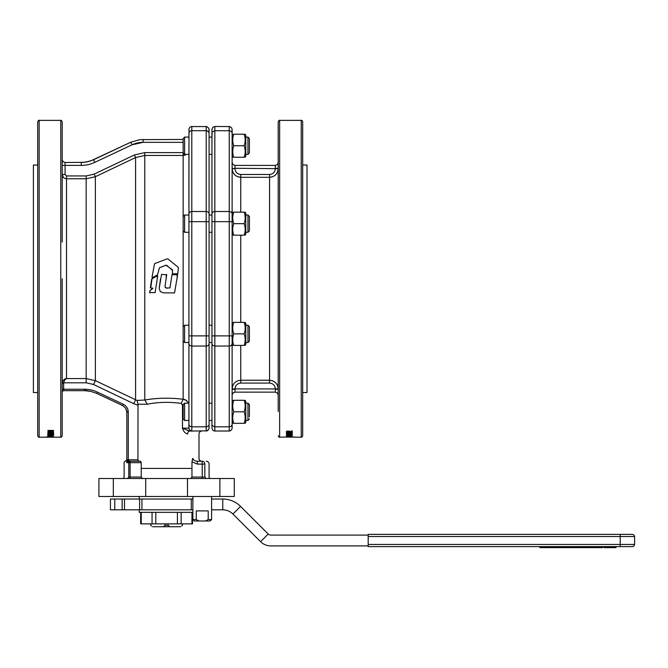 <?xml version="1.0" encoding="UTF-8"?>
<svg xmlns="http://www.w3.org/2000/svg" width="668" height="668" viewBox="0 0 668 668"><rect width="100%" height="100%" fill="white"/><g stroke="black" fill="none" stroke-linecap="round" stroke-linejoin="round"><path stroke-width="1" d="M152.02 277.145L152.58 277.546L157.489 274.907L159.443 267.768L165.906 265.171L172.344 269.672L172.578 273.93L177.822 273.638L178.364 267.417L167.952 258.967L167.083 258.833L154.575 263.676L152.02 277.145L152.58 277.546L157.489 274.915L159.443 267.801L165.906 265.221L166.775 265.338L172.653 270.498M172.344 269.697L172.653 270.465M172.194 273.471L172.578 273.913L177.822 273.655L178.364 267.417M160.529 278.773L159.209 288.259L160.287 291.607L163.585 292.868L174.532 292.935L177.646 274.798L172.002 274.732L169.973 287.85L166.85 288.15L165.397 287.683L165.021 286.321L166.708 274.798L161.539 274.406L159.209 288.342M177.02 278.773L177.312 274.406M171.375 278.773L169.973 287.883L166.048 288.008L165.021 286.321M166.09 278.773L166.382 274.406M157.281 278.773L157.331 275.734L151.728 279.015L150.367 287.691L152.838 288.434L150.141 290.488L149.615 292.517L155.11 292.626L157.715 276.009L157.331 275.725M152.062 278.548L150.701 288.075M152.721 288.042L149.857 290.931L149.941 292.901M291.54 433.691L291.54 433.073L292.208 433.073L292.208 433.841L286.321 433.507L287.908 433.123L291.54 433.691M286.447 434.96L292.208 434.835L287.24 435.386L292.208 435.486L286.447 435.486L291.006 434.96L286.447 434.835M293.461 436.889L279.641 437.173L279.641 120.374L301.243 120.374L301.243 437.173C301.535 437.582 302.019 437.097 302.679 435.736L302.679 121.818C302.019 120.449 301.535 119.973 301.243 120.374M288.868 437.173L291.782 437.173M289.603 437.039L286.447 437.064L289.603 437.072M289.327 436.989L286.33 436.889L289.327 436.697M286.447 436.354L289.327 435.995L292.208 436.488L286.447 436.354M291.615 435.728L286.447 435.92L291.615 435.828M287.791 434.192L286.681 434.643L286.656 434.133L287.716 434.033L292.325 434.384L288.76 434.459L287.791 433.908M289.327 432.922L286.33 432.488L289.327 432.029L292.325 432.488L289.327 432.639M291.54 431.653L291.54 430.885L292.208 430.885L292.208 431.845L286.321 431.419L287.908 430.952L291.54 431.653M292.208 433.557L291.54 433.557M287.223 433.365L286.672 433.816M292.016 436.196L291.54 436.196M287.106 436.196L286.63 436.196M292.208 435.628L291.615 435.636M287.031 435.636L286.447 435.636M287.173 434.25L286.681 434.643M292.325 434.1L291.974 434.668M292.242 432.346L291.682 432.522M286.981 432.522L286.413 432.346M292.208 431.561L291.54 431.561M291.691 436.889L286.973 436.889L291.691 436.596M291.164 436.179L287.106 436.354L291.54 436.413L291.164 435.895M291.691 432.488L286.973 432.488L291.081 432.28M287.566 432.28L286.973 432.488M368.177 545.981L368.177 546.616L632.437 546.616L633.965 545.981L634.6 544.453L634.6 536.538L634.6 544.453L368.177 544.453L368.177 536.538L634.6 536.538L633.965 535.01L632.437 534.375L368.177 534.375L368.177 535.01M244.146 157.256C245.532 157.256 245.532 157.256 244.146 157.256C245.532 157.256 245.532 157.256 244.146 157.256C245.532 153.415 245.532 149.574 244.146 145.741C245.532 141.9 245.532 138.059 244.146 134.218C245.532 134.218 245.532 134.218 244.146 134.218C245.532 134.218 245.532 134.218 244.146 134.218C245.532 134.218 245.532 134.218 244.146 134.218C245.532 134.218 245.532 134.218 244.146 134.218L233.775 134.218C232.389 134.218 232.389 134.218 233.775 134.218C232.389 134.218 232.389 134.218 233.775 134.218C232.389 138.059 232.389 141.9 233.775 145.741C232.389 149.574 232.389 153.415 233.775 157.256C232.389 157.256 232.389 157.256 233.775 157.256C232.389 157.256 232.389 157.256 233.775 157.256C232.389 157.256 232.389 157.256 233.775 157.256C232.389 157.256 232.389 157.256 233.775 157.256L244.146 157.256C245.532 157.256 245.532 157.256 244.146 157.256C245.532 157.256 245.532 157.256 244.146 157.256M245.799 135.295L245.173 134.218L245.799 135.295L245.799 156.178L245.173 157.256L245.799 156.178M233.775 134.218C232.389 134.218 232.389 134.218 233.775 134.218C232.389 134.218 232.389 134.218 233.775 134.218M244.146 145.741L233.775 145.741M245.173 212.148L245.799 213.226L245.799 234.109L245.173 235.186M244.146 235.186C245.532 231.345 245.532 227.512 244.146 223.671C245.532 219.83 245.532 215.989 244.146 212.148C245.532 212.148 245.532 212.148 244.146 212.148C245.532 212.148 245.532 212.148 244.146 212.148L233.775 212.148C232.389 215.989 232.389 219.83 233.775 223.671C232.389 227.512 232.389 231.345 233.775 235.186C232.389 235.186 232.389 235.186 233.775 235.186C232.389 235.186 232.389 235.186 233.775 235.186L244.146 235.186C245.532 235.186 245.532 235.186 244.146 235.186C245.532 235.186 245.532 235.186 244.146 235.186M209.084 215.029L211.956 215.029L211.956 428.171L212.8 430.209L214.278 431.002L229.8 431.002L231.637 429.775L232.122 428.171L232.122 213.226L232.74 212.148M233.775 212.148C232.389 212.148 232.389 212.148 233.775 212.148C232.389 212.148 232.389 212.148 233.775 212.148M244.146 223.671L233.775 223.671M245.173 322.36L245.799 323.446L245.799 344.321L245.173 345.398M244.146 345.398C245.532 341.565 245.532 337.724 244.146 333.883C245.532 330.042 245.532 326.201 244.146 322.36C245.532 322.36 245.532 322.36 244.146 322.36C245.532 322.36 245.532 322.36 244.146 322.36L233.775 322.36C232.389 326.201 232.389 330.042 233.775 333.883C232.389 337.724 232.389 341.565 233.775 345.398C232.389 345.398 232.389 345.398 233.775 345.398C232.389 345.398 232.389 345.398 233.775 345.398L244.146 345.398C245.532 345.398 245.532 345.398 244.146 345.398C245.532 345.398 245.532 345.398 244.146 345.398M233.775 322.36C232.389 322.36 232.389 322.36 233.775 322.36C232.389 322.36 232.389 322.36 233.775 322.36M244.146 333.883L233.775 333.883M245.799 401.376L245.173 400.291L245.799 401.376L245.799 422.251L245.173 423.337L245.799 422.251M244.146 423.337C245.532 419.496 245.532 415.655 244.146 411.814C245.532 407.973 245.532 404.132 244.146 400.291C245.532 400.291 245.532 400.291 244.146 400.291C245.532 400.291 245.532 400.291 244.146 400.291L233.775 400.291C232.389 404.132 232.389 407.973 233.775 411.814C232.389 415.655 232.389 419.496 233.775 423.337C232.389 423.337 232.389 423.337 233.775 423.337C232.389 423.337 232.389 423.337 233.775 423.337C232.389 423.337 232.389 423.337 233.775 423.337C232.389 423.337 232.389 423.337 233.775 423.337L244.146 423.337C245.532 423.337 245.532 423.337 244.146 423.337C245.532 423.337 245.532 423.337 244.146 423.337C245.532 423.337 245.532 423.337 244.146 423.337C245.532 423.337 245.532 423.337 244.146 423.337M233.775 400.291C232.389 400.291 232.389 400.291 233.775 400.291C232.389 400.291 232.389 400.291 233.775 400.291C232.389 400.291 232.389 400.291 233.775 400.291C232.389 400.291 232.389 400.291 233.775 400.291M244.146 411.814L233.775 411.814M244.146 400.291C245.532 400.291 245.532 400.291 244.146 400.291C245.532 400.291 245.532 400.291 244.146 400.291M245.799 403.171L247.962 403.171L247.962 420.456L245.799 420.456M184.602 403.171L183.157 404.616L183.157 419.011L184.602 420.456L184.602 403.171L188.919 403.171L188.919 405.701M249.398 416.907L249.398 404.616L247.962 403.171M211.956 325.241L209.084 325.241M211.956 342.525L209.084 342.525M247.962 325.241L247.962 342.525L249.398 341.081L249.398 326.685L247.962 325.241L245.799 325.241M247.962 342.525L245.799 342.525M188.919 325.241L184.602 325.241L183.157 326.685L183.157 399.239L186.664 400.524M209.084 129.375L209.084 132.748L208.859 128.273L206.763 126.553L191.24 126.553L189.762 127.337L188.977 128.815L188.919 344.037L188.919 342.525L184.602 342.525L184.602 325.241M184.602 342.525L183.157 341.081M245.799 215.029L247.962 215.029L247.962 232.305L245.799 232.305M185.479 154.976L183.157 155.46L183.157 230.869L184.602 232.305L184.602 215.029L188.919 215.029M247.962 232.305L249.398 230.869L249.398 216.465L247.962 215.029M249.398 152.939L247.962 154.375L249.398 152.939L249.398 138.535L247.962 137.099L245.799 137.099L247.962 137.099L247.962 154.375L245.799 154.375M188.877 137.099L188.919 136.581L188.877 137.099L184.602 137.099L183.157 138.535L183.157 152.939L184.602 154.375L184.602 137.099L188.919 137.099L188.977 132.356L190.196 131.053L191.799 130.711L191.799 126.494M191.958 512.339L191.958 523.862L181.153 523.862L181.153 512.339M177.404 512.339L177.404 523.862L181.153 523.862M177.404 523.862L155.794 523.862L155.794 512.339M152.053 512.339L152.053 523.862L155.794 523.862M152.053 523.862L141.24 523.862L141.24 512.339L141.24 523.862M140.664 523.862L140.664 512.339M192.534 523.862L192.534 512.339M168.144 523.862L168.144 525.298L165.054 525.298L165.054 523.862M150.834 523.862L150.834 525.298L150.759 523.862M181.721 526.017L182.439 525.298L182.364 523.862M192.877 512.339L139.236 512.339L139.236 509.818M192.877 499.021L191.265 499.021L191.265 509.818L192.877 509.818M191.265 509.818L141.942 509.818L141.942 499.021L139.612 499.021L139.612 509.818L141.942 509.818M139.612 509.818L124.473 509.818L124.473 499.021L110.437 499.021L110.437 509.818L114.762 509.818L114.762 499.021M122.144 499.021L122.144 509.818L124.473 509.818M122.144 509.818L114.762 509.818M368.177 535.093L270.765 535.093A3.599 3.599 0 0 1 268.219 534.041L240.58 506.402C235.62 501.584 229.675 499.121 222.761 499.021L222.761 509.818L211.597 509.818M222.761 499.021L211.597 499.021M124.473 499.021L139.612 499.021M191.265 499.021L141.942 499.021M368.177 544.453L368.177 546.616M368.177 534.375L368.177 536.538M368.177 545.898L270.765 545.898A14.404 14.404 0 0 1 260.587 541.681L232.94 514.034C230.109 511.279 226.711 509.876 222.761 509.818M268.219 534.041L260.587 541.681M240.58 506.402L232.94 514.034M151.494 526.017L150.834 525.298M182.364 525.298L181.704 526.017M180.619 526.743L169.889 526.743L168.144 525.298M165.054 525.298L163.309 526.743L169.889 526.743M163.309 526.743L152.58 526.743M208.216 519.537L205.535 520.982L210.161 520.982L211.597 519.537L208.216 519.537L208.216 510.903L196.258 510.903L196.258 519.537L192.877 519.537L194.321 520.982L198.939 520.982L196.258 519.537M205.535 520.982L198.939 520.982M62.199 159.619L63.042 161.656L65.08 162.499L63.042 161.656L62.199 159.619M183.157 152.613L144.789 152.613L134.368 154.968L94.146 174.131L86.172 175.943L66.516 175.943L65.08 174.473L65.08 165.38L81.262 165.38L81.262 162.499L87.55 161.806L93.528 159.761L130.836 142.201L90.589 160.946L84.427 162.324L65.08 162.499L65.08 165.38L62.199 165.38M64.913 178.465L63.71 177.746M63.385 177.429L62.199 174.473C62.441 177.078 63.886 178.506 66.516 178.773L86.172 178.773L95.365 176.703L135.587 157.548L144.789 155.46L183.157 155.46L186.531 154.375M65.08 174.473L62.199 174.473L62.199 216.223M62.199 146.083L62.199 174.473M183.157 139.462L139.938 139.637L130.836 142.201L132.064 144.806L143.102 142.342A25.918 25.918 0 0 0 140.263 142.501M188.309 402.545L185.32 399.723L183.157 399.239C169.73 397.644 156.938 397.903 144.789 400.023L137.007 400.433L95.365 380.643L86.172 378.572L66.516 378.572C64.504 378.731 63.093 380.067 62.266 382.572L63.685 382.814L64.621 380.117L66.516 378.572L66.516 175.943M62.199 242.142L62.199 121.818C61.514 120.44 61.03 119.964 60.763 120.374L60.763 437.173C61.03 437.59 61.514 437.106 62.199 435.736L62.199 278.773M62.199 350.775L62.199 383.315L62.199 350.775M62.199 385.553L62.199 435.736M189.762 430.209L188.919 428.171L189.762 430.209L191.799 431.052L189.562 431.052L191.799 431.052L189.562 431.052L182.481 428.171C183.5 431.545 185.236 433.465 187.683 433.933A2.881 1.87 90 0 1 189.562 431.052L191.799 431.052L191.799 346.066L189.762 345.473L188.919 344.037L188.919 428.171L188.919 420.456L184.602 420.456M188.919 206.779L188.919 154.375L184.602 154.375M219.881 478.497L219.881 496.499L234.276 496.499L234.276 478.497L187.483 478.497L187.483 496.499L113.318 496.499L113.318 478.497L98.922 478.497L98.922 496.499L113.318 496.499M219.881 496.499L187.483 496.499M142.451 478.497L141.232 477.061L128.799 477.061L127.513 478.497M126.828 459.784L125.475 461.221A1.436 1.436 0 0 0 124.123 462.657L124.123 477.061A1.436 1.436 0 0 1 122.678 478.497M127.254 412.114L125.709 408.257L126.828 412.114L126.828 461.187L128.039 460.603L127.254 462.657L126.811 462.264L126.828 459.868L127.254 459.868M126.736 462.657C123.254 462.657 123.254 462.657 126.736 462.657C125.125 460.436 125.125 460.436 126.736 462.657L126.828 461.187C126.828 459.05 126.828 459.05 126.828 461.187M137.007 400.433L138.009 404.207L137.942 459.776L138.752 461.221L140.155 461.221L129.049 461.221L127.254 462.657L128.799 462.657L128.799 477.061C122.578 477.061 122.578 477.061 128.799 477.061L130.076 477.061L130.076 462.657L141.232 462.657L141.232 477.061M206.203 461.221A2.881 2.881 0 0 1 209.084 464.101L209.084 477.061A1.436 1.436 0 0 0 210.52 478.497M192.242 459.784L192.868 458.34L191.966 461.822L191.958 477.219L190.747 478.497M145.716 496.499L145.716 478.497L187.483 478.497M145.716 478.497L113.318 478.497M202.229 461.221L197.361 461.221L197.361 464.101L202.229 464.101L202.229 461.221C207.506 461.221 207.506 461.221 202.229 461.221A2.881 2.588 90 0 1 204.826 464.101C210.487 464.101 210.487 464.101 204.826 464.101L202.229 464.101L202.229 478.079M197.361 461.221C203.364 461.221 203.364 461.221 197.361 461.221C203.364 461.221 203.364 461.221 197.361 461.221C194.897 461.137 193.403 460.177 192.868 458.34C201.001 458.34 201.001 458.34 192.868 458.34M201.878 461.221A2.881 2.881 0 0 1 198.997 458.34L198.997 433.933A2.881 2.881 0 0 1 201.878 431.052M138.009 404.207L147.352 404.224C158.074 402.027 169.363 401.76 181.212 403.422L182.481 405.1L182.481 428.171L186.756 429.941M187.65 430.417L188.201 430.693M138.167 460.795L138.752 461.221L129.049 461.221L129.049 460.795M141.232 462.657L140.522 461.312L138.343 461.037M191.966 468.418L141.232 468.418M209.084 428.171L209.084 424.798L209.026 428.739L207.305 430.835L191.799 431.052M188.919 424.798L189.762 426.242L191.799 426.835L206.763 426.802L208.591 425.933L209.084 424.798L209.084 132.748L207.305 130.87L206.203 130.711L206.203 431.052L208.232 430.209M209.084 405.701L209.084 403.171L211.956 403.171M66.516 378.572C64.504 378.731 63.093 380.067 62.266 382.572L62.625 383.315M62.199 383.315L63.644 383.315L63.685 382.814L86.172 382.814L86.172 175.943M183.157 405.1L182.481 405.1L182.356 404.441M147.352 404.224L144.789 400.023L144.789 152.613M86.172 382.814L93.528 384.484L95.365 380.643L95.365 176.703L94.146 174.131M93.528 384.484L133.75 403.681L135.587 399.823L135.587 157.548L134.368 154.968M181.212 403.422L183.157 399.239M62.625 389.244L63.644 389.244L63.644 390.68L62.625 391.106L62.199 392.124L62.625 391.106L63.644 390.68L84.56 390.68L90.848 391.373L84.56 390.262M126.828 412.114L128.264 412.114A8.642 8.642 0 0 0 123.304 404.299L97.436 392.124A30.244 30.244 0 0 0 84.56 389.244A30.244 30.244 0 0 1 97.436 392.124L96.827 393.427L90.848 391.373L96.827 393.427L122.695 405.601L125.709 408.257L122.695 405.601L96.827 393.427L97.002 393.043M126.828 459.868L128.264 459.868L128.264 412.114M128.039 460.603L128.264 459.868L129.049 459.776L129.049 461.221L138.752 461.221M129.049 461.221L130.076 461.221L130.076 462.657L128.799 462.657L130.076 461.221L140.305 461.237M37.717 278.773L37.717 435.736C38.385 437.097 38.861 437.582 39.161 437.173L39.161 120.374C38.861 119.973 38.385 120.449 37.717 121.818L37.717 278.773M37.717 392.534L33.4 392.534L33.4 165.013L37.717 165.013M272.552 176.778L269.563 177.312C274.832 176.778 277.713 173.88 278.197 168.637L277.487 172.093M275.817 174.624L275.116 175.283M272.552 380.777L275.116 382.263M275.817 382.931L277.479 385.444M277.546 385.611L278.197 388.918C277.713 383.666 274.832 380.777 269.563 380.234L269.563 383.073C273.078 383.44 274.999 385.386 275.316 388.918L278.197 388.918M278.197 168.637L275.316 168.637C274.999 172.169 273.078 174.114 269.563 174.473L269.563 380.234L240.764 380.234C235.487 380.777 232.606 383.666 232.122 388.918L235.002 388.918C235.328 385.386 237.24 383.44 240.764 383.073L240.764 345.398M269.563 174.473L240.764 174.473C237.24 174.114 235.328 172.169 235.002 168.637L232.122 168.637C232.606 173.88 235.487 176.778 240.764 177.312L237.274 176.577M212.8 127.337L211.956 129.375L211.956 221.667L232.122 221.667L232.122 129.375L231.637 127.772L229.8 126.553L214.837 126.494L212.8 127.337L214.837 126.494L214.837 130.711L229.241 130.711L229.241 431.052M232.74 345.398L232.122 344.321L232.122 335.887L214.837 335.887L214.837 130.711L212.182 131.972L211.956 137.099L209.084 137.099L211.956 137.099M234.627 174.749L232.865 172.169M232.706 171.793L232.122 168.637M232.122 388.918C232.606 383.666 235.487 380.777 240.764 380.234M278.197 168.294L275.316 168.294L275.316 165.413L277.354 164.57L278.197 162.533L277.354 164.57L275.316 165.413L235.002 165.413L232.965 164.57L232.122 162.533L232.965 164.57L235.002 165.413L235.002 168.294L275.316 168.637M232.122 389.26L235.002 389.26L235.002 392.141L232.965 392.984L232.122 395.022L232.965 392.984L235.002 392.141L275.316 392.141L277.354 392.984L275.316 392.141L275.316 389.26L278.197 389.26M278.197 395.022L277.354 392.984L278.197 395.022M279.641 120.374C279.366 119.964 278.89 120.44 278.197 121.818L278.197 411.471M278.197 385.553L278.197 350.775M302.679 328.372L302.679 315.413M302.679 165.013L306.996 165.013L306.996 392.534L302.679 392.534M561.755 546.616L561.755 547.626L562.414 547.626L556.143 547.626L556.811 547.626L556.143 547.626L556.143 546.616L556.135 547.626M556.377 547.626L554.59 547.626M541.205 547.626L539.836 547.626L539.836 546.616L539.819 547.626M576.334 547.626L563.141 547.626L563.141 546.616M587.331 546.616L587.331 547.626L584.108 547.626L584.108 546.616M584.108 547.626L577.344 547.626L577.361 546.616L577.344 547.626M602.594 547.626L602.594 546.616L602.586 547.626L588.224 547.626L588.224 546.616M594.061 547.626L594.061 546.616L594.044 547.626L593.217 547.626L593.217 546.616M614.142 546.616L614.142 547.626L606.569 547.626L606.569 546.616M606.569 547.626L603.914 547.626L604.74 547.626L603.914 547.626L603.914 546.616L603.897 547.626M615.445 546.616L615.445 547.626L614.644 547.626L614.644 546.616M554.749 547.626L540.721 547.626L541.548 547.626L540.721 547.626L540.721 546.616L540.704 547.626M48.346 437.106L50.877 437.106L48.346 436.822M50.985 436.179L52.931 435.979L50.985 436.179M52.931 435.878L47.837 435.979L53.24 436.229M50.634 435.97L49.983 435.77M48.355 435.127L53.073 435.127L48.355 434.843M53.49 434.985L53.073 435.052M48.355 435.052L47.937 434.985M48.355 434.375L53.073 434.375L48.355 434.091M53.557 434.233L53.073 434.334M48.355 434.342L47.862 434.233M49.031 432.622L48.488 432.622M53.565 431.895L52.805 431.996M48.881 431.252L52.588 431.236L52.931 430.651L48.497 430.651L48.881 431.252L47.837 430.434L53.599 430.434L52.505 431.269M48.422 433.549L47.837 433.549M52.839 433.332L52.288 433.332M48.422 436.947L53.615 436.947M48.422 436.905L53.615 436.914M48.422 433.615L53.615 433.615M48.422 433.457L53.615 433.49M53.599 430.434L53.139 431.369L50.71 431.678L48.296 431.369L47.837 430.434M53.599 432.73L47.837 432.897L52.805 432.079L47.837 431.895L53.599 431.895L49.031 432.73L53.599 432.73M50.71 434.025L53.716 434.375L47.712 434.375L50.71 434.025M50.71 434.826L53.716 435.127L47.712 435.127L50.71 434.826M53.599 436.68L47.837 436.738L53.599 436.738M51.511 437.106L47.712 437.106L51.511 437.106M46.585 436.872L53.849 437.173L39.161 437.173M53.849 436.889L46.585 437.164M53.849 437.173L60.763 437.173M632.437 534.375L633.965 535.01M620.196 545.981L620.196 535.01M140.255 142.501A25.918 25.918 0 0 0 132.064 144.806L94.756 162.366L93.528 159.761M183.157 152.939L183.157 155.46M81.262 165.38A31.68 31.68 0 0 0 94.756 162.366M183.157 142.342L143.102 142.342L143.102 139.462M183.157 230.869L183.157 326.685M130.076 478.079L130.076 477.061M191.966 477.061L204.826 477.061C210.487 477.061 210.487 477.061 204.826 477.061L206.12 478.497M191.966 461.822L197.361 464.101M204.826 477.061L204.826 464.101M187.683 433.933C202.638 433.933 202.638 433.933 187.683 433.933M188.919 428.171L182.481 428.171M209.084 344.037L208.232 345.473L206.763 346.032L191.799 346.066L191.799 335.887L188.919 335.887M209.084 335.887L191.799 335.887L191.799 221.667L188.919 221.667M209.084 221.667L191.799 221.667L191.799 211.48L189.762 212.082L188.919 213.518M209.084 213.518L208.232 212.082L206.763 211.522L191.799 211.48L191.799 130.711L206.203 130.711L206.203 126.494M133.75 403.681L137.942 405.251M63.644 390.262L63.644 390.68M84.56 390.68L84.56 389.244L63.644 389.244L63.644 383.315M123.304 404.299L122.87 405.217M137.942 459.776L129.049 459.776M130.076 462.657L128.799 462.657M130.076 461.221L130.076 461.638M240.764 212.148L240.764 177.312L269.563 177.312M240.764 322.36L240.764 235.186M240.764 177.312L240.764 174.473M235.002 168.637L232.122 168.294M275.316 388.918L235.002 388.918M240.764 383.073L269.563 383.073M232.122 424.798L231.278 426.242L229.241 426.835L214.278 426.802L212.015 425.199M232.122 344.037L231.278 345.473L229.8 346.032L214.837 346.066L214.837 335.887L211.956 335.887M232.122 213.518L231.278 212.082L229.241 211.48L214.278 211.522L212.8 212.082L211.956 213.518M232.122 132.748L231.278 131.312L229.241 130.711L229.241 126.494M214.837 431.052L214.837 346.066L212.8 345.473L211.956 344.037M558.907 547.626L558.907 546.616M558.081 547.626L558.081 546.616M562.414 547.626L562.414 546.616L562.423 547.626M555.141 547.626L555.141 546.616M540.37 547.626L540.37 546.616M555.734 547.626L555.734 546.616M571.098 547.626L571.098 546.616M563.433 547.626L563.433 546.616M578.897 547.626L578.897 546.616M588.166 547.626L588.166 546.616L588.174 547.626M590.495 547.626L590.495 546.616M589.669 547.626L589.669 546.616M588.483 547.626L588.483 546.616M601.751 547.626L601.751 546.616M599.054 547.626L599.054 546.616M598.219 547.626L598.219 546.616M596.766 547.626L596.766 546.616M595.94 547.626L595.94 546.616M594.971 547.626L594.971 546.616M614.502 547.626L614.502 546.616M611.804 547.626L611.804 546.616M606.444 547.626L606.444 546.616M605.617 547.626L605.617 546.616M605.041 547.626L605.041 546.616M604.214 547.626L604.214 546.616M615.996 547.626L615.996 546.616M549.572 547.626L549.572 546.616M543.535 547.626L543.535 546.616M542.7 547.626L542.7 546.616M293.461 437.173L301.243 437.173M232.122 135.295L232.74 134.218L232.122 135.295M232.122 323.446L232.74 322.36M232.122 401.376L232.74 400.291L232.122 401.376M209.084 420.456L211.956 420.456M249.398 419.011L247.962 420.456M182.439 525.298L182.439 523.862M151.477 526.017L150.759 525.298M211.597 496.499L211.597 519.537M279.641 437.173C279.366 437.59 278.89 437.106 278.197 435.736M576.626 547.626L576.626 546.616M616.005 547.626L616.005 546.616M554.991 547.626L554.991 546.616M60.763 120.374L39.161 120.374M232.122 156.178L232.74 157.256L232.122 156.178M232.122 234.109L232.74 235.186M232.122 422.251L232.74 423.337L232.122 422.251M209.084 232.305L211.956 232.305M184.602 232.305L188.919 232.305M183.157 216.465L184.602 215.029M209.084 154.375L211.956 154.375M139.236 496.499L139.236 499.021M192.877 496.499L192.877 519.537"/></g></svg>
